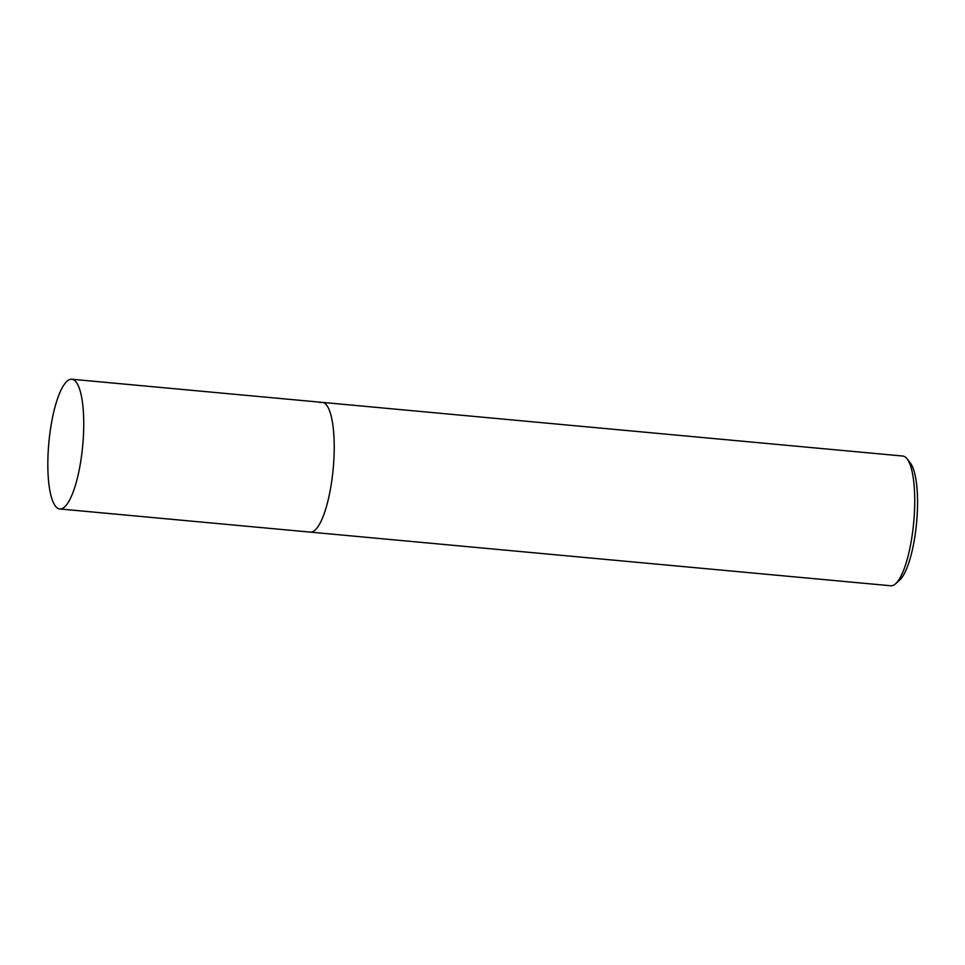 <?xml version="1.0" encoding="UTF-8"?>
<svg xmlns="http://www.w3.org/2000/svg" width="965" height="965" viewBox="0 0 965 965"><rect width="100%" height="100%" fill="white"/><g stroke="black" fill="none" stroke-linecap="round" stroke-linejoin="round"><path stroke-width="1.45" d="M48.25 450.643A65.138 16.996 95.3 0 1 71.784 379.233A65.138 16.996 95.3 0 1 83.328 437.555A65.138 16.996 95.3 0 1 59.794 508.965A65.138 16.996 95.3 0 1 48.25 450.643M71.784 379.233L322.262 402.381A65.138 16.996 95.3 0 1 333.806 460.703A65.138 16.996 95.3 0 1 310.272 532.113A65.138 16.996 -84.7 0 0 312.431 531.799A65.138 16.996 -84.7 0 0 333.528 464.756A65.138 16.996 -84.7 0 0 322.262 402.381A65.138 16.996 -84.7 0 0 320.103 402.695M59.794 508.965L890.779 585.767A65.138 16.996 -84.7 0 0 892.939 585.453A65.138 16.996 -84.7 0 0 895.58 583.777A65.138 16.996 -84.7 0 0 913.698 522.463A65.138 16.996 -84.7 0 0 907.124 458.87A65.138 16.996 -84.7 0 0 902.77 456.035L322.262 402.381M895.58 583.777L899.597 580.182A61.036 15.922 -84.7 0 0 916.581 522.728A61.036 15.922 -84.7 0 0 910.417 463.14L907.124 458.87"/></g></svg>
